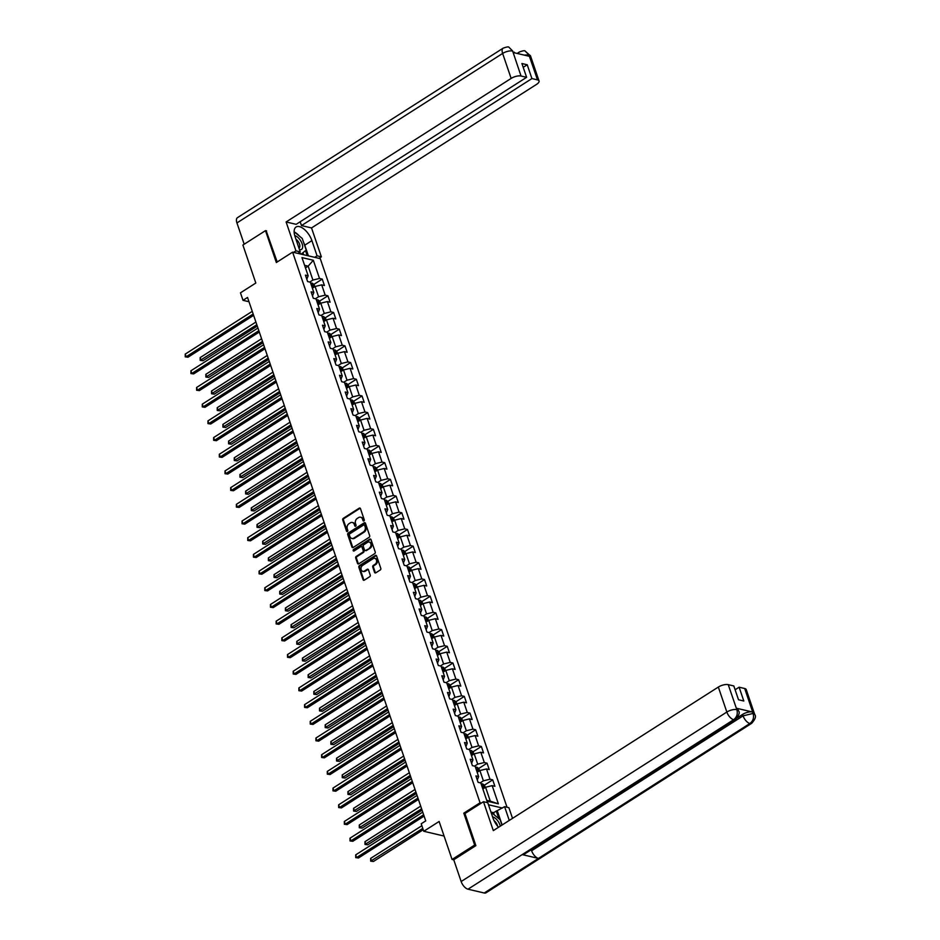 <?xml version="1.0" encoding="UTF-8"?>
<svg xmlns="http://www.w3.org/2000/svg" width="940" height="940" viewBox="0 0 940 940"><rect width="100%" height="100%" fill="white"/><g stroke="black" fill="none" stroke-linecap="round" stroke-linejoin="round"><path stroke-width="1.41" d="M363.897 520.936A0.846 0.658 -76.8 0 0 364.274 519.808L360.478 508.646A1.21 0.94 -76.8 0 0 359.233 508.164L343.264 518.351A1.21 0.94 -76.8 0 0 342.736 519.961L346.531 531.124A0.846 0.658 -76.8 0 0 347.777 530.336L347.283 528.891A3.854 3.008 -76.8 0 1 348.975 523.709L350.303 522.863A3.854 3.008 -76.8 0 1 352.336 522.476A3.854 3.008 -76.8 0 1 354.286 524.414L354.779 525.86A0.846 0.658 -76.8 0 0 356.025 525.072L355.531 523.627A3.854 3.008 -76.8 0 1 357.224 518.457L358.563 517.599A3.854 3.008 -76.8 0 1 360.584 517.212A3.854 3.008 -76.8 0 1 362.535 519.15L363.028 520.596A0.846 0.658 -76.8 0 0 363.897 520.936A0.846 0.658 -76.8 0 1 363.78 520.772L363.028 520.596M374.543 572.343A1.21 0.94 -76.8 0 0 375.788 572.824L380.277 569.969A1.21 0.94 -76.8 0 0 380.806 568.359L376.588 555.963A1.21 0.94 -76.8 0 0 375.342 555.481L359.374 565.668A1.21 0.94 -76.8 0 0 358.845 567.278L363.063 579.674A1.21 0.94 -76.8 0 0 364.309 580.156L369.714 576.702A1.21 0.94 -76.8 0 0 370.243 575.092L368.445 569.781A1.21 0.94 -76.8 0 0 367.199 569.299L364.509 571.015A3.22 2.515 -76.8 0 1 362.816 571.344A3.22 2.515 -76.8 0 1 360.995 568.7A3.22 2.515 -76.8 0 1 362.605 565.398L373.11 558.689A3.22 2.515 -76.8 0 1 374.802 558.36A3.22 2.515 -76.8 0 1 376.623 561.004A3.22 2.515 -76.8 0 1 375.025 564.306L373.274 565.422A1.21 0.94 -76.8 0 0 372.745 567.043L374.543 572.343L375.295 572.519A1.21 0.94 -76.8 0 0 375.554 572.942M266.608 230.899L265.491 230.641L242.896 245.046L255.821 283.034L240.464 292.834L243.013 300.33L247.525 297.44L425.726 820.902L421.214 823.781L423.764 831.277L444.079 836.048M465.065 813.464L463.796 813.159L474.653 845.048L452.058 859.454L439.121 821.478L423.764 831.277M463.796 813.159L480.058 802.784L292.61 252.143L320.27 258.641L507.024 807.237M265.491 230.641L276.337 262.53L292.61 252.143M369.15 537.304A1.21 0.94 -76.8 0 0 369.679 535.694L365.46 523.298A1.21 0.94 -76.8 0 0 364.215 522.816L348.247 533.004A1.21 0.94 -76.8 0 0 347.718 534.613L351.936 547.01A1.21 0.94 -76.8 0 0 353.181 547.491L369.15 537.304M371.018 539.63L375.236 552.027A1.21 0.94 -76.8 0 1 374.707 553.637L358.751 563.824A1.21 0.94 -76.8 0 1 357.505 563.342L355.696 558.031A1.21 0.94 -76.8 0 1 356.225 556.421L362.699 552.285A1.21 0.94 -76.8 0 0 363.228 550.676L362.029 547.151A1.21 0.94 -76.8 0 0 360.784 546.669L354.051 550.969A0.846 0.658 -76.8 0 1 353.546 549.501L369.772 539.149A1.21 0.94 -76.8 0 1 371.018 539.63M453.773 859.865L452.058 859.454M474.653 845.048L475.769 845.307M502.442 808.036L488.471 804.758M481.327 803.077L480.058 802.784M492.713 779.859L489.987 779.225L486.497 768.955L489.223 769.59L487.038 763.174L484.312 762.528L480.81 752.259L483.536 752.905L481.351 746.477L478.625 745.843L475.123 735.562L477.861 736.208L475.675 729.781L472.938 729.146L469.448 718.877L472.174 719.511L469.988 713.096L467.262 712.45L463.761 702.18L466.487 702.826L464.301 696.399L461.575 695.764L458.074 685.483L460.812 686.13L458.626 679.714L455.888 679.068L452.399 668.798L455.125 669.433L452.939 663.017L450.213 662.371L446.712 652.102L449.438 652.748L447.252 646.32L444.526 645.686L441.036 635.417L443.762 636.051L441.577 629.636L438.851 628.989L435.349 618.72L438.075 619.354L435.89 612.939L433.164 612.304L429.662 602.023L432.4 602.669L430.214 596.242L427.477 595.607L423.987 585.338L426.713 585.972L424.528 579.557L421.802 578.911L418.3 568.641L421.026 569.288L418.841 562.86L416.115 562.226L412.613 551.945L415.351 552.591L413.165 546.175L410.428 545.529L406.938 535.26L409.664 535.894L407.478 529.479L404.752 528.832L401.251 518.563L403.977 519.209L401.791 512.782L399.065 512.147L395.576 501.878L398.302 502.512L396.116 496.097L393.39 495.451L389.889 485.181L392.615 485.815L390.429 479.4L387.703 478.754L384.202 468.484L386.939 469.13L384.754 462.703L382.016 462.069L378.526 451.799L381.252 452.434L379.067 446.018L376.341 445.372L372.839 435.103L375.565 435.749L373.38 429.322L370.654 428.687L367.164 418.406L369.89 419.052L367.704 412.625L364.967 411.99L361.477 401.721L364.203 402.355L362.018 395.94L359.291 395.294L355.79 385.024L358.516 385.67L356.331 379.243L353.605 378.609L350.115 368.327L352.841 368.974L350.655 362.558L347.929 361.912L344.428 351.642L347.154 352.277L344.968 345.861L342.242 345.215L338.741 334.946L341.478 335.592L339.293 329.164L336.555 328.53L333.065 318.261L335.791 318.895L333.606 312.48L330.88 311.833L327.379 301.564L330.105 302.198L327.919 295.783L325.193 295.148L321.703 284.867L324.429 285.513L322.244 279.086L319.518 278.452L313.314 260.262L301.963 257.595L308.156 275.784L305.418 275.138L307.603 281.565L310.341 282.2L313.831 292.469L311.105 291.835L313.29 298.25L316.016 298.897L319.518 309.166L316.792 308.531L318.977 314.947L321.703 315.593L325.193 325.863L322.467 325.216L324.653 331.644L327.379 332.278L330.88 342.548L328.154 341.913L330.339 348.329L333.065 348.975L336.567 359.245L333.829 358.598L336.015 365.026L338.753 365.66L342.242 375.941L339.516 375.295L341.702 381.722L344.428 382.357L347.929 392.626L345.203 391.992L347.389 398.407L350.115 399.054L353.616 409.323L350.879 408.677L353.064 415.104L355.802 415.738L359.291 426.02L356.565 425.373L358.751 431.789L361.477 432.435L364.978 442.705L362.253 442.07L364.438 448.486L367.164 449.132L370.654 459.402L367.928 458.755L370.113 465.183L372.839 465.817L376.341 476.087L373.615 475.452L375.8 481.868L378.526 482.514L382.028 492.783L379.29 492.149L381.476 498.564L384.213 499.199L387.703 509.48L384.977 508.834L387.163 515.261L389.889 515.895L393.39 526.165L390.664 525.53L392.849 531.946L395.576 532.592L399.065 542.862L396.339 542.216L398.525 548.643L401.251 549.277L404.752 559.559L402.026 558.912L404.212 565.328L406.938 565.974L410.439 576.244L407.713 575.609L409.899 582.024L412.625 582.671L416.115 592.94L413.389 592.294L415.574 598.721L418.3 599.356L421.802 609.625L419.076 608.991L421.261 615.406L423.987 616.053L427.488 626.322L424.751 625.688L426.936 632.103L429.674 632.738L433.164 643.019L430.438 642.373L432.623 648.8L435.349 649.434L438.851 659.704L436.125 659.069L438.31 665.485L441.036 666.131L444.526 676.4L441.8 675.754L443.986 682.182L446.712 682.816L450.213 693.097L447.487 692.451L449.673 698.866L452.399 699.513L455.9 709.782L453.174 709.148L455.36 715.563L458.086 716.209L461.575 726.479L458.849 725.833L461.035 732.26L463.761 732.894L467.262 743.176L464.536 742.53L466.722 748.945L469.448 749.591L472.949 759.861L470.212 759.226L472.397 765.642L475.135 766.288L478.625 776.558L475.899 775.911L478.084 782.339L480.81 782.973L487.002 801.162L498.365 803.829L492.172 785.64L494.898 786.286L492.713 779.859L484.359 785.194M477.179 772.281L479.882 770.553L483.383 780.823L480.234 782.844M477.297 780.012L478.625 776.558M483.383 780.823L489.987 779.225M479.882 770.553L486.497 768.955M471.492 755.596L474.207 753.857L477.696 764.138L474.547 766.147M471.61 763.327L472.949 759.861M477.696 764.138L484.312 762.528M474.207 753.857L480.81 752.259M465.805 738.899L468.52 737.172L472.021 747.441L468.86 749.45M465.935 746.63L467.262 743.176M472.021 747.441L478.625 745.843M468.52 737.172L475.123 735.562M460.13 722.214L462.844 720.475L466.334 730.744L463.185 732.765M460.248 729.934L461.575 726.479M466.334 730.744L472.938 729.146M462.844 720.475L469.448 718.877M454.443 705.517L457.157 703.79L460.659 714.059L457.498 716.068M454.561 713.249L455.9 709.782M460.659 714.059L467.262 712.45M457.157 703.79L463.761 702.18M448.756 688.82L451.47 687.093L454.972 697.363L451.823 699.372M448.885 696.552L450.213 693.097M454.972 697.363L461.575 695.764M451.47 687.093L458.074 685.483M443.081 672.135L445.795 670.396L449.285 680.678L446.136 682.687M443.198 679.855L444.526 676.4M449.285 680.678L455.888 679.068M445.795 670.396L452.399 668.798M437.394 655.439L440.108 653.711L443.61 663.981L440.449 665.99M437.511 663.17L438.851 659.704M443.61 663.981L450.213 662.371M440.108 653.711L446.712 652.102M431.719 638.742L434.421 637.014L437.923 647.284L434.774 649.293M431.836 646.473L433.164 643.019M437.923 647.284L444.526 645.686M434.421 637.014L441.036 635.417M426.031 622.057L428.746 620.318L432.236 630.599L429.087 632.608M426.149 629.788L427.488 626.322M432.236 630.599L438.851 628.989M428.746 620.318L435.349 618.72M420.345 605.36L423.059 603.633L426.56 613.902L423.399 615.911M420.474 613.091L421.802 609.625M426.56 613.902L433.164 612.304M423.059 603.633L429.662 602.023M414.669 588.663L417.384 586.936L420.873 597.206L417.724 599.226M414.787 596.395L416.115 592.94M420.873 597.206L427.477 595.607M417.384 586.936L423.987 585.338M408.982 571.978L411.697 570.251L415.198 580.52L412.037 582.53M409.1 579.71L410.439 576.244M415.198 580.52L421.802 578.911M411.697 570.251L418.3 568.641M403.295 555.282L406.01 553.554L409.511 563.824L406.362 565.833M403.424 563.013L404.752 559.559M409.511 563.824L416.115 562.226M406.01 553.554L412.613 551.945M397.62 538.596L400.334 536.857L403.824 547.139L400.675 549.148M397.738 546.316L399.065 542.862M403.824 547.139L410.428 545.529M400.334 536.857L406.938 535.26M391.933 521.9L394.647 520.173L398.149 530.442L394.988 532.451M392.051 529.631L393.39 526.165M398.149 530.442L404.752 528.832M394.647 520.173L401.251 518.563M386.258 505.203L388.96 503.476L392.462 513.745L389.313 515.755M386.375 512.935L387.703 509.48M392.462 513.745L399.065 512.147M388.96 503.476L395.576 501.878M380.571 488.518L383.285 486.779L386.775 497.06L383.626 499.07M380.688 496.238L382.028 492.783M386.775 497.06L393.39 495.451M383.285 486.779L389.889 485.181M374.884 471.821L377.598 470.094L381.099 480.363L377.951 482.373M375.013 479.553L376.341 476.087M381.099 480.363L387.703 478.754M377.598 470.094L384.202 468.484M369.209 455.125L371.923 453.397L375.413 463.667L372.264 465.688M369.326 462.856L370.654 459.402M375.413 463.667L382.016 462.069M371.923 453.397L378.526 451.799M363.522 438.44L366.236 436.701L369.737 446.982L366.577 448.991M363.639 446.171L364.978 442.705M369.737 446.982L376.341 445.372M366.236 436.701L372.839 435.103M357.835 421.743L360.549 420.015L364.05 430.285L360.901 432.294M357.964 429.474L359.291 426.02M364.05 430.285L370.654 428.687M360.549 420.015L367.164 418.406M352.159 405.058L354.873 403.319L358.363 413.588L355.214 415.609M352.277 412.778L353.616 409.323M358.363 413.588L364.967 411.99M354.873 403.319L361.477 401.721M346.472 388.361L349.187 386.634L352.688 396.903L349.527 398.913M346.59 396.093L347.929 392.626M352.688 396.903L359.291 395.294M349.187 386.634L355.79 385.024M340.797 371.664L343.511 369.937L347.001 380.207L343.852 382.216M340.914 379.396L342.242 375.941M347.001 380.207L353.605 378.609M343.511 369.937L350.115 368.327M335.11 354.979L337.824 353.24L341.326 363.522L338.165 365.531M335.228 362.699L336.567 359.245M341.326 363.522L347.929 361.912M337.824 353.24L344.428 351.642M329.423 338.282L332.137 336.555L335.639 346.825L332.49 348.834M329.552 346.014L330.88 342.548M335.639 346.825L342.242 345.215M332.137 336.555L338.741 334.946M323.748 321.586L326.462 319.859L329.952 330.128L326.803 332.149M323.865 329.317L325.193 325.863M329.952 330.128L336.555 328.53M326.462 319.859L333.065 318.261M318.061 304.901L320.775 303.162L324.277 313.443L321.116 315.452M318.178 312.632L319.518 309.166M324.277 313.443L330.88 311.833M320.775 303.162L327.379 301.564M312.374 288.204L315.088 286.477L318.589 296.746L315.44 298.755M312.503 295.936L313.831 292.469M318.589 296.746L325.193 295.148M315.088 286.477L321.703 284.867M305.453 267.877L308.167 266.149L312.903 280.05L309.754 282.071M306.816 279.239L308.156 275.784M312.903 280.05L319.518 278.452M304.584 265.303L308.167 266.149L313.314 260.262M243.013 300.33L248.994 301.728M486.72 800.316L490.304 801.162L485.569 787.25L482.855 788.977M490.304 801.162L498.365 803.829M485.569 787.25L492.172 785.64M313.878 284.421L322.244 279.086M319.565 301.117L327.919 295.783M325.24 317.814L333.606 312.48M330.927 334.499L339.293 329.164M336.614 351.196L344.968 345.861M342.289 367.893L350.655 362.558M347.976 384.578L356.331 379.243M353.652 401.274L362.018 395.94M359.339 417.971L367.704 412.625M365.026 434.656L373.38 429.322M370.701 451.353L379.067 446.018M376.388 468.038L384.754 462.703M382.063 484.735L390.429 479.4M387.75 501.431L396.116 496.097M393.437 518.116L401.791 512.782M399.112 534.813L407.478 529.479M404.799 551.51L413.165 546.175M410.486 568.195L418.841 562.86M416.162 584.891L424.528 579.557M421.849 601.577L430.214 596.242M427.524 618.273L435.89 612.939M433.211 634.97L441.577 629.636M438.898 651.655L447.252 646.32M444.573 668.352L452.939 663.017M450.26 685.048L458.626 679.714M455.947 701.734L464.301 696.399M461.622 718.43L469.988 713.096M467.309 735.115L475.675 729.781M472.985 751.812L481.351 746.477M478.672 768.509L487.038 763.174M363.78 520.772L363.287 519.327A3.854 3.008 -76.8 0 0 361.336 517.388A3.854 3.008 -76.8 0 0 360.948 517.329M352.7 522.593A3.854 3.008 -76.8 0 1 353.076 522.652A3.854 3.008 -76.8 0 1 355.038 524.591L355.531 526.036A0.846 0.658 -76.8 0 0 355.626 526.224M360.208 508.223A1.21 0.94 -76.8 0 0 359.973 508.34L344.017 518.528A1.21 0.94 -76.8 0 0 343.476 520.137L347.283 531.3A0.846 0.658 -76.8 0 0 347.365 531.488M365.202 522.875A1.21 0.94 -76.8 0 0 364.967 522.993L348.998 533.18A1.21 0.94 -76.8 0 0 348.47 534.789L352.688 547.186A1.21 0.94 -76.8 0 0 352.947 547.597M364.614 525.249A0.846 0.658 -76.8 0 0 363.745 524.908L349.727 533.85A0.846 0.658 -76.8 0 0 349.351 534.978L349.88 536.505A3.854 3.008 -76.8 0 0 351.83 538.444A3.854 3.008 -76.8 0 0 353.863 538.056L363.439 531.934A3.854 3.008 -76.8 0 0 365.131 526.764L364.614 525.249L365.366 525.425A0.846 0.658 -76.8 0 0 364.52 525.061M352.218 538.503A3.854 3.008 -76.8 0 0 352.582 538.62A3.854 3.008 -76.8 0 0 354.603 538.232L353.863 538.056M365.366 525.425L365.883 526.941A3.854 3.008 -76.8 0 1 364.191 532.111L354.603 538.232M361.771 546.739A1.21 0.94 -76.8 0 1 362.781 547.327L363.98 550.852A1.21 0.94 -76.8 0 1 363.451 552.462L356.977 556.597A1.21 0.94 -76.8 0 0 356.448 558.207L358.246 563.518A1.21 0.94 -76.8 0 0 358.504 563.929M370.76 539.207A1.21 0.94 -76.8 0 0 370.524 539.325L354.298 549.677A0.846 0.658 -76.8 0 0 354.016 550.993M369.42 548.008A3.22 2.515 -76.8 0 0 371.018 544.695A3.22 2.515 -76.8 0 0 369.197 542.051A3.22 2.515 -76.8 0 0 367.505 542.38L363.804 544.742A1.21 0.94 -76.8 0 0 363.275 546.363L364.473 549.877A1.21 0.94 -76.8 0 0 365.719 550.37L370.172 548.185A3.22 2.515 -76.8 0 0 371.77 544.871A3.22 2.515 -76.8 0 0 369.949 542.227A3.22 2.515 -76.8 0 0 369.561 542.18M365.484 550.476A1.21 0.94 -76.8 0 0 366.459 550.546L365.719 550.37M370.172 548.185L366.459 550.546M375.166 558.478A3.22 2.515 -76.8 0 1 375.554 558.536A3.22 2.515 -76.8 0 1 377.375 561.18A3.22 2.515 -76.8 0 1 375.777 564.482L374.014 565.598A1.21 0.94 -76.8 0 0 373.486 567.22L375.295 572.519M363.204 571.391A3.22 2.515 -76.8 0 0 363.569 571.52A3.22 2.515 -76.8 0 0 365.261 571.191L364.509 571.015M368.174 569.37A1.21 0.94 -76.8 0 0 367.94 569.476L365.261 571.191M376.317 555.54A1.21 0.94 -76.8 0 0 376.082 555.658L360.114 565.833A1.21 0.94 -76.8 0 0 359.585 567.455L363.804 579.851A1.21 0.94 -76.8 0 0 364.074 580.262M314.794 286.665L314.089 284.585L312.221 283.163A3.255 1.269 161.2 0 0 310.67 283.187M255.903 322.056L200.161 357.611L201.078 360.29L202.946 360.725L257.278 326.074M311.798 286.5A3.255 1.269 -18.8 0 1 312.679 286.418L312.245 285.137A3.255 1.269 161.2 0 0 311.363 285.22M202.946 360.725L200.185 360.373L256.82 324.735M200.185 360.373L200.161 357.611M253.166 314.007L186.132 356.777L185.215 354.11L252.261 311.34M253.624 315.346L188 357.224L185.239 356.859L185.215 354.11M188 357.224L185.239 356.859M299.461 249.547A7.978 3.889 57.5 0 0 302.645 247.091A7.978 3.889 57.5 0 0 300.213 240.053A7.978 3.889 57.5 0 0 294.761 235.646M298.932 248.019A5.464 2.667 57.5 0 0 299.12 247.925A5.464 2.667 57.5 0 0 299.872 246.374A5.464 2.667 57.5 0 0 295.936 239.195M294.138 231.757L302.269 238.49L306.205 250.052L301.2 254.164M301.153 254.153L299.202 252.543M500.303 826.143A7.978 3.889 57.5 0 0 492.595 816.884M497.624 826.201A5.464 2.667 57.5 0 0 494.052 820.62M491.185 812.313L500.139 819.739L501.96 825.085M303.596 242.367A13.818 6.745 57.5 0 1 304.76 245.187L311.892 240.628A13.818 6.745 57.5 0 0 296.053 227.01A13.818 6.745 57.5 0 0 295.078 236.68L300.248 251.873L295.947 250.863L286.113 221.969L511.137 78.419L502.63 53.439L236.939 222.933L244.189 244.224M311.892 240.628L317.074 255.821L321.363 256.832L311.528 227.938L301.481 225.577L531.923 78.572L537.492 79.877L528.856 54.72L529.29 56.294L513.216 52.523L512.594 50.901L521.042 76.023A7.367 2.879 161.2 0 0 511.137 78.419M300.177 221.77L301.481 225.577M523.216 67.328L527.222 64.766L521.912 63.521L526.611 77.327L296.171 224.331L286.113 221.969M297.874 253.389L300.248 251.873M293.586 252.378L295.947 250.863M318.989 258.347L321.363 256.832M314.7 257.337L317.074 255.821M311.528 227.938L536.552 84.388A7.367 2.879 161.2 0 0 539.043 80.958A7.367 2.879 161.2 0 0 537.492 79.877M236.939 222.933A7.555 3.69 -122.5 0 1 237.479 217.645L503.17 48.151A7.555 3.69 -122.5 0 0 502.63 53.439A7.367 2.879 -18.8 0 1 512.535 51.03M526.611 77.327L521.042 76.023M527.222 64.766L531.923 78.572M266.161 230.793L277.194 261.99M299.461 236.163A13.818 6.745 57.5 0 0 294.49 232.051M304.76 245.187L308.39 255.856M307.192 255.574L305.512 250.628M303.608 254.728L302.927 252.743M524.156 55.084L528.797 54.849M518.422 53.745A7.555 3.69 -122.5 0 1 519.432 51.97C522.887 50.736 524.755 50.407 525.025 50.983L528.856 54.708M503.17 48.151C506.695 46.918 508.587 46.589 508.846 47.176L512.594 50.901M735.456 719.476A7.555 3.69 -122.5 0 1 733.682 719.699C736.854 717.22 737.923 713.918 736.878 709.818L738.488 710.758C740.062 712.461 739.063 715.364 735.456 719.476L523.991 854.378A7.555 3.69 -122.5 0 1 522.205 854.601L467.991 889.193A7.555 3.69 -122.5 0 1 461.152 881.532L453.738 859.759L475.875 845.636L464.947 813.535L483.477 801.714L487.778 802.725L492.948 817.918A13.818 6.745 57.5 0 0 498.541 827.27M483.477 801.714L493.312 830.607L718.336 687.058A7.367 2.879 -18.8 0 1 728.241 684.649L733.811 685.953L738.511 699.76L743.81 701.005L739.122 687.199L744.692 688.515A7.367 2.879 -18.8 0 1 746.243 689.596L754.75 714.576A7.367 2.879 161.2 0 0 753.187 713.495L744.692 688.515M494.299 814.898L493.547 812.677L504.592 806.673L508.893 807.683L512.523 818.352M504.592 806.673L509.269 820.42M493.547 812.677L490.95 812.066M754.75 714.576C756.312 716.28 755.302 719.182 751.718 723.295L486.027 892.789A7.555 3.69 -122.5 0 1 484.206 893L538.432 858.408A7.555 3.69 -122.5 0 1 531.629 850.759L743.093 715.857L742.6 714.412A7.367 2.879 -18.8 0 1 752.517 712.003L736.443 708.231A7.367 2.879 -18.8 0 1 737.994 709.312L738.488 710.758M467.991 889.193L484.206 893M461.152 881.532L726.843 712.038A7.555 3.69 -122.5 0 0 733.682 719.699L522.205 854.601L538.432 858.408L749.897 723.506C753.081 721.039 754.162 717.749 753.14 713.625L753.187 713.495M739.122 687.199L735.104 689.76M737.324 717.784L742.6 714.412M531.276 849.725L531.629 850.759M497.448 811.22L502.136 824.979M498.893 818.705L496.261 810.95M320.481 303.362L319.764 301.282L317.908 299.86A3.255 1.269 161.2 0 0 316.357 299.872M261.59 338.753L205.848 374.308L206.765 376.987L208.633 377.422L262.953 342.759M317.485 303.197A3.255 1.269 -18.8 0 1 318.366 303.115L317.931 301.822A3.255 1.269 161.2 0 0 317.05 301.916M208.633 377.422L205.872 377.058L262.507 341.42M205.872 377.058L205.848 374.308M326.156 320.046L325.452 317.967L323.595 316.545A3.255 1.269 161.2 0 0 322.032 316.569M267.277 355.438L211.535 391.005L212.44 393.672L214.308 394.119L268.64 359.456M323.16 319.882A3.255 1.269 -18.8 0 1 324.053 319.8L323.607 318.519A3.255 1.269 161.2 0 0 322.726 318.601M214.308 394.119L211.559 393.754L268.182 358.116M211.559 393.754L211.535 391.005M258.853 330.704L191.807 373.474L190.902 370.795L257.936 328.025M259.311 332.043L193.675 373.909L190.926 373.556L190.902 370.795M193.675 373.909L190.926 373.556M264.539 347.401L197.494 390.159L196.578 387.491L263.623 344.721M264.986 348.74L199.362 390.605L196.601 390.241L196.578 387.491M199.362 390.605L196.601 390.241M331.844 336.743L331.127 334.663L329.27 333.242A3.255 1.269 161.2 0 0 327.719 333.265M272.953 372.134L217.211 407.69L218.127 410.369L219.995 410.804L274.327 376.153M328.847 336.579A3.255 1.269 -18.8 0 1 329.728 336.497L329.294 335.216A3.255 1.269 161.2 0 0 328.413 335.298M219.995 410.804L217.234 410.451L273.869 374.813M217.234 410.451L217.211 407.69M337.519 353.44L336.814 351.349L334.957 349.939A3.255 1.269 161.2 0 0 333.395 349.95M278.639 388.819L222.898 424.387L223.802 427.065L225.671 427.5L280.002 392.838M334.534 353.276A3.255 1.269 -18.8 0 1 335.416 353.193L334.981 351.901A3.255 1.269 161.2 0 0 334.088 351.983M225.671 427.5L222.921 427.136L279.544 391.498M222.921 427.136L222.898 424.387M343.206 370.125L342.501 368.045L340.632 366.623A3.255 1.269 161.2 0 0 339.082 366.647M284.327 405.516L228.584 441.072L229.489 443.751L231.358 444.185L285.69 409.535M340.21 369.961A3.255 1.269 -18.8 0 1 341.091 369.878L340.656 368.598A3.255 1.269 161.2 0 0 339.775 368.68M231.358 444.185L228.596 443.833L285.231 408.195M228.596 443.833L228.584 441.072M270.215 364.086L203.169 406.856L202.264 404.177L269.31 361.418M270.673 365.425L205.037 407.29L202.288 406.938L202.264 404.177M205.037 407.29L202.288 406.938M275.902 380.782L208.856 423.552L207.952 420.873L274.985 378.103M276.36 382.122L210.725 423.987L207.975 423.623L207.952 420.873M210.725 423.987L207.975 423.623M281.577 397.467L214.543 440.237L213.627 437.57L280.672 394.8M282.035 398.807L216.412 440.684L213.65 440.32L213.627 437.57M216.412 440.684L213.65 440.32M348.893 386.822L348.176 384.742L346.32 383.32A3.255 1.269 161.2 0 0 344.769 383.344M290.002 422.213L234.26 457.768L235.176 460.447L237.045 460.882L291.365 426.22M345.897 386.657A3.255 1.269 -18.8 0 1 346.778 386.575L346.343 385.294A3.255 1.269 161.2 0 0 345.462 385.377M237.045 460.882L234.283 460.518L290.918 424.88M234.283 460.518L234.26 457.768M287.264 414.164L220.219 456.934L219.314 454.255L286.359 411.485M287.722 415.504L222.087 457.369L219.337 457.016L219.314 454.255M222.087 457.369L219.337 457.016M354.568 403.507L353.863 401.427L352.054 400.041A3.255 1.269 161.2 0 0 350.444 400.029M295.689 438.898L239.947 474.465L240.851 477.132L242.72 477.579L297.052 442.916M352.054 400.041L353.475 404.212M351.572 403.354A3.255 1.269 -18.8 0 1 352.465 403.272L352.018 401.979A3.255 1.269 161.2 0 0 351.137 402.062M242.72 477.579L239.97 477.214L296.594 441.577M239.97 477.214L239.947 474.465M292.951 430.861L225.905 473.631L224.989 470.952L292.034 428.182M293.409 432.2L227.774 474.065L225.013 473.701L224.989 470.952M227.774 474.065L225.013 473.701M360.255 420.204L359.55 418.124L357.682 416.702A3.255 1.269 161.2 0 0 356.131 416.726M301.364 455.595L245.622 491.15L246.538 493.829L248.407 494.264L302.739 459.613M357.259 420.039A3.255 1.269 -18.8 0 1 358.14 419.957L357.705 418.676A3.255 1.269 161.2 0 0 356.824 418.758M248.407 494.264L245.645 493.911L302.281 458.274M245.645 493.911L245.622 491.15M298.626 447.546L231.593 490.316L230.676 487.649L297.721 444.879M299.084 448.885L233.461 490.762L230.7 490.398L230.676 487.649M233.461 490.762L230.7 490.398M365.942 436.9L365.225 434.821L363.369 433.399A3.255 1.269 161.2 0 0 361.818 433.422M307.051 472.291L251.309 507.847L252.226 510.526L254.094 510.961L308.414 476.298M362.946 436.736A3.255 1.269 -18.8 0 1 363.827 436.654L363.392 435.373A3.255 1.269 161.2 0 0 362.511 435.455M254.094 510.961L251.333 510.596L307.968 474.959M251.333 510.596L251.309 507.847M304.313 464.243L237.268 507.013L236.363 504.334L303.397 461.564M304.772 465.582L239.136 507.447L236.387 507.095L236.363 504.334M239.136 507.447L236.387 507.095M371.617 453.585L370.912 451.505L369.056 450.084A3.255 1.269 161.2 0 0 367.493 450.107M312.738 488.976L256.996 524.543L257.901 527.211L259.769 527.657L314.101 492.995M368.621 453.421A3.255 1.269 -18.8 0 1 369.502 453.339L369.068 452.058A3.255 1.269 161.2 0 0 368.186 452.14M259.769 527.657L257.019 527.293L313.643 491.655M257.019 527.293L256.996 524.543M310 480.939L242.955 523.709L242.038 521.03L309.084 478.26M310.447 482.279L244.823 524.144L242.062 523.78L242.038 521.03M244.823 524.144L242.062 523.78M377.304 470.282L376.588 468.202L374.731 466.781A3.255 1.269 161.2 0 0 373.18 466.804M318.413 505.673L262.671 541.229L263.588 543.908L265.456 544.342L319.788 509.691M374.308 470.118A3.255 1.269 -18.8 0 1 375.189 470.035L374.755 468.755A3.255 1.269 161.2 0 0 373.873 468.837M265.456 544.342L262.695 543.99L319.33 508.352M262.695 543.99L262.671 541.229M315.676 497.624L248.63 540.394L247.725 537.715L314.771 494.957M316.134 498.964L250.498 540.829L247.749 540.476L247.725 537.715M250.498 540.829L247.749 540.476M382.98 486.979L382.274 484.887L380.418 483.477A3.255 1.269 161.2 0 0 378.855 483.489M324.1 522.37L268.358 557.925L269.263 560.604L271.131 561.039L325.463 526.377M379.995 486.814A3.255 1.269 -18.8 0 1 380.876 486.732L380.441 485.44A3.255 1.269 161.2 0 0 379.548 485.522M271.131 561.039L268.382 560.675L325.005 525.037M268.382 560.675L268.358 557.925M321.363 514.321L254.317 557.091L253.412 554.412L320.446 511.642M321.821 515.661L256.185 557.526L253.436 557.162L253.412 554.412M256.185 557.526L253.436 557.162M388.666 503.664L387.962 501.584L386.093 500.162A3.255 1.269 161.2 0 0 384.542 500.186M329.787 539.055L274.034 574.622L274.95 577.289L276.818 577.736L331.15 543.073M385.67 503.499A3.255 1.269 -18.8 0 1 386.552 503.417L386.117 502.136A3.255 1.269 161.2 0 0 385.236 502.219M276.818 577.736L274.057 577.371L330.692 541.734M274.057 577.371L274.034 574.622M327.038 531.006L260.004 573.776L259.088 571.109L326.133 528.339M327.496 532.357L261.872 574.222L259.111 573.858L259.088 571.109M261.872 574.222L259.111 573.858M394.353 520.361L393.637 518.281L391.827 516.894A3.255 1.269 161.2 0 0 390.229 516.882M335.463 555.752L279.721 591.307L280.637 593.986L282.505 594.421L336.826 559.758M391.827 516.894L393.249 521.066M391.357 520.196A3.255 1.269 -18.8 0 1 392.238 520.114L391.804 518.833A3.255 1.269 161.2 0 0 390.923 518.915M282.505 594.421L279.744 594.068L336.379 558.419M279.744 594.068L279.721 591.307M332.725 547.703L265.679 590.473L264.774 587.794L331.82 545.024M333.183 549.042L267.548 590.908L264.798 590.555L264.774 587.794M267.548 590.908L264.798 590.555M400.029 537.057L399.324 534.966L397.467 533.544A3.255 1.269 161.2 0 0 395.904 533.567M341.149 572.437L285.408 608.004L286.312 610.671L288.18 611.118L342.512 576.455M397.032 536.893A3.255 1.269 -18.8 0 1 397.926 536.811L397.479 535.518A3.255 1.269 161.2 0 0 396.598 535.6M288.18 611.118L285.431 610.753L342.054 575.115M285.431 610.753L285.408 608.004M338.412 564.399L271.366 607.17L270.45 604.491L337.495 561.721M338.87 565.739L273.235 607.604L270.473 607.24L270.45 604.491M273.235 607.604L270.473 607.24M405.716 553.742L405.011 551.663L403.143 550.241A3.255 1.269 161.2 0 0 401.591 550.264M346.825 589.133L291.083 624.689L291.999 627.368L293.868 627.803L348.2 593.152M402.72 553.578A3.255 1.269 -18.8 0 1 403.601 553.495L403.166 552.215A3.255 1.269 161.2 0 0 402.285 552.297M293.868 627.803L291.106 627.45L347.741 591.812M291.106 627.45L291.083 624.689M344.087 581.085L277.053 623.855L276.137 621.187L343.182 578.417M344.545 582.424L278.921 624.301L276.16 623.937L276.137 621.187M278.921 624.301L276.16 623.937M411.403 570.439L410.686 568.359L408.829 566.938A3.255 1.269 161.2 0 0 407.279 566.961M352.512 605.83L296.77 641.386L297.675 644.064L299.555 644.499L353.875 609.837M408.406 570.274A3.255 1.269 -18.8 0 1 409.288 570.192L408.853 568.912A3.255 1.269 161.2 0 0 407.96 568.994M299.555 644.499L296.793 644.135L353.428 608.497M296.793 644.135L296.77 641.386M349.774 597.781L282.728 640.551L281.824 637.872L348.857 595.102M350.232 599.121L284.597 640.986L281.847 640.634L281.824 637.872M284.597 640.986L281.847 640.634M417.078 587.124L416.373 585.044L414.517 583.623A3.255 1.269 161.2 0 0 412.954 583.646M358.199 622.515L302.457 658.082L303.362 660.75L305.23 661.196L359.562 626.534M414.082 586.971A3.255 1.269 -18.8 0 1 414.963 586.877L414.528 585.596A3.255 1.269 161.2 0 0 413.647 585.679M305.23 661.196L302.48 660.832L359.103 625.194M302.48 660.832L302.457 658.082M355.461 614.478L288.416 657.248L287.499 654.569L354.545 611.799M355.907 615.817L290.284 657.683L287.522 657.318L287.499 654.569M290.284 657.683L287.522 657.318M422.765 603.821L422.048 601.741L420.192 600.319A3.255 1.269 161.2 0 0 418.641 600.343M363.874 639.212L308.132 674.767L309.048 677.446L310.917 677.881L365.249 643.23M419.769 603.656A3.255 1.269 -18.8 0 1 420.65 603.574L420.215 602.293A3.255 1.269 161.2 0 0 419.334 602.375M310.917 677.881L308.156 677.529L364.791 641.891M308.156 677.529L308.132 674.767M361.136 631.163L294.091 673.933L293.186 671.266L360.231 628.496M361.595 632.502L295.959 674.38L293.209 674.015L293.186 671.266M295.959 674.38L293.209 674.015M428.44 620.518L427.735 618.438L425.879 617.016A3.255 1.269 161.2 0 0 424.316 617.028M369.561 655.909L313.819 691.464L314.724 694.143L316.592 694.578L370.924 659.915M425.456 620.353A3.255 1.269 -18.8 0 1 426.337 620.271L425.902 618.978A3.255 1.269 161.2 0 0 425.009 619.072M316.592 694.578L313.843 694.214L370.466 658.576M313.843 694.214L313.819 691.464M366.823 647.86L299.778 690.63L298.873 687.951L365.907 645.181M367.281 649.199L301.646 691.065L298.885 690.712L298.873 687.951M301.646 691.065L298.885 690.712M434.127 637.202L433.422 635.123L431.554 633.701A3.255 1.269 161.2 0 0 430.003 633.725M375.236 672.593L319.494 708.161L320.411 710.828L322.279 711.275L376.611 676.612M431.131 637.038A3.255 1.269 -18.8 0 1 432.012 636.956L431.578 635.675A3.255 1.269 161.2 0 0 430.696 635.757M322.279 711.275L319.518 710.91L376.153 675.273M319.518 710.91L319.494 708.161M372.498 664.557L305.465 707.315L304.548 704.648L371.594 661.877M372.957 665.896L307.333 707.761L304.572 707.397L304.548 704.648M307.333 707.761L304.572 707.397M439.814 653.899L439.098 651.82L437.241 650.398A3.255 1.269 161.2 0 0 435.69 650.421M380.923 689.29L325.181 724.846L326.098 727.525L327.966 727.959L382.286 693.309M436.818 653.735A3.255 1.269 -18.8 0 1 437.699 653.652L437.264 652.372A3.255 1.269 161.2 0 0 436.383 652.454M327.966 727.959L325.205 727.607L381.84 691.957M325.205 727.607L325.181 724.846M378.186 681.241L311.14 724.011L310.235 721.332L377.281 678.562M378.644 682.581L313.008 724.446L310.259 724.094L310.235 721.332M313.008 724.446L310.259 724.094M445.49 670.596L444.785 668.505L442.928 667.095A3.255 1.269 161.2 0 0 441.365 667.106M386.61 705.975L330.868 741.543L331.773 744.21L333.641 744.656L387.973 709.994M442.493 670.432A3.255 1.269 -18.8 0 1 443.386 670.349L442.94 669.057A3.255 1.269 161.2 0 0 442.059 669.139M333.641 744.656L330.892 744.292L387.515 708.654M330.892 744.292L330.868 741.543M383.873 697.938L316.827 740.708L315.911 738.029L382.956 695.259M384.319 699.278L318.695 741.143L315.934 740.779L315.911 738.029M318.695 741.143L315.934 740.779M451.177 687.281L450.471 685.201L448.603 683.78A3.255 1.269 161.2 0 0 447.052 683.803M392.286 722.672L336.544 758.227L337.46 760.907L339.328 761.341L393.66 726.691M448.18 687.116A3.255 1.269 -18.8 0 1 449.062 687.034L448.627 685.754A3.255 1.269 161.2 0 0 447.745 685.836M339.328 761.341L336.567 760.989L393.202 725.351M336.567 760.989L336.544 758.227M389.548 714.623L322.502 757.393L321.598 754.726L388.643 711.956M390.006 715.963L324.382 757.84L321.621 757.476L321.598 754.726M324.382 757.84L321.621 757.476M456.852 703.978L456.147 701.898L454.29 700.476A3.255 1.269 161.2 0 0 452.739 700.5M397.973 739.369L342.231 774.924L343.135 777.603L345.015 778.038L399.336 743.375M453.867 703.813A3.255 1.269 -18.8 0 1 454.748 703.731L454.314 702.45A3.255 1.269 161.2 0 0 453.421 702.533M345.015 778.038L342.254 777.674L398.877 742.036M342.254 777.674L342.231 774.924M395.235 731.32L328.189 774.09L327.285 771.411L394.318 728.641M395.693 732.659L330.058 774.525L327.308 774.172L327.285 771.411M330.058 774.525L327.308 774.172M462.539 720.663L461.834 718.583L459.977 717.161A3.255 1.269 161.2 0 0 458.414 717.185M403.66 756.054L347.918 791.621L348.822 794.288L350.69 794.735L405.022 760.072M459.543 720.51A3.255 1.269 -18.8 0 1 460.424 720.428L459.989 719.135A3.255 1.269 161.2 0 0 459.108 719.218M350.69 794.735L347.941 794.37L404.564 758.733M347.941 794.37L347.918 791.621M400.922 748.017L333.876 790.787L332.96 788.108L400.005 745.338M401.368 749.356L335.745 791.221L332.983 790.857L332.96 788.108M335.745 791.221L332.983 790.857M468.226 737.36L467.509 735.28L465.653 733.858A3.255 1.269 161.2 0 0 464.102 733.882M409.335 772.75L353.593 808.306L354.509 810.985L356.378 811.42L410.71 776.769M465.23 737.195A3.255 1.269 -18.8 0 1 466.111 737.113L465.676 735.832A3.255 1.269 161.2 0 0 464.795 735.914M356.378 811.42L353.616 811.067L410.251 775.43M353.616 811.067L353.593 808.306M406.597 764.702L339.552 807.472L338.647 804.805L405.692 762.034M407.055 766.041L341.42 807.918L338.67 807.554L338.647 804.805M341.42 807.918L338.67 807.554M473.901 754.056L473.196 751.977L471.339 750.555A3.255 1.269 161.2 0 0 469.777 750.578M415.022 789.447L359.28 825.003L360.185 827.682L362.053 828.116L416.385 793.454M470.916 753.892A3.255 1.269 -18.8 0 1 471.798 753.809L471.351 752.529A3.255 1.269 161.2 0 0 470.47 752.611M362.053 828.116L359.303 827.752L415.927 792.115M359.303 827.752L359.28 825.003M412.284 781.399L345.238 824.168L344.322 821.49L411.368 778.72M412.742 782.738L347.107 824.603L344.346 824.251L344.322 821.49M347.107 824.603L344.346 824.251M479.588 770.741L478.883 768.661L477.015 767.24A3.255 1.269 161.2 0 0 475.464 767.263M420.697 806.132L364.955 841.7L365.872 844.367L367.74 844.813L422.072 810.151M476.592 770.577A3.255 1.269 -18.8 0 1 477.473 770.495L477.038 769.214A3.255 1.269 161.2 0 0 476.157 769.296M367.74 844.813L364.978 844.449L421.613 808.811M364.978 844.449L364.955 841.7M417.959 798.095L350.926 840.854L350.009 838.186L417.055 795.416M418.418 799.435L352.794 841.3L350.032 840.936L350.009 838.186M352.794 841.3L350.032 840.936M485.275 787.438L484.558 785.358L482.702 783.937A3.255 1.269 161.2 0 0 481.151 783.96M421.872 825.708L370.642 858.385L371.559 861.064L373.427 861.498L423.235 829.726M482.279 787.274A3.255 1.269 -18.8 0 1 483.16 787.191L482.725 785.911A3.255 1.269 161.2 0 0 481.844 785.993M373.427 861.498L370.666 861.146L422.777 828.387M370.666 861.146L370.642 858.385M423.646 814.78L356.601 857.55L355.696 854.871L422.741 812.113M424.105 816.12L358.469 857.985L355.72 857.633L355.696 854.871M358.469 857.985L355.72 857.633M363.287 519.327L362.535 519.15M355.531 526.036L354.779 525.86M355.038 524.591L354.286 524.414M347.283 531.3L346.531 531.124M343.476 520.137L342.736 519.961M344.017 518.528L343.264 518.351M359.973 508.34L359.233 508.164M352.688 547.186L351.936 547.01M348.47 534.789L347.718 534.613M348.998 533.18L348.247 533.004M364.967 522.993L364.215 522.816M364.191 532.111L363.439 531.934M365.883 526.941L365.131 526.764M358.246 563.518L357.505 563.342M356.448 558.207L355.696 558.031M356.977 556.597L356.225 556.421M363.451 552.462L362.699 552.285M363.98 550.852L363.228 550.676M362.781 547.327L362.029 547.151M354.298 549.677L353.546 549.501M370.524 539.325L369.772 539.149M373.486 567.22L372.745 567.043M374.014 565.598L373.274 565.422M375.777 564.482L375.025 564.306M367.94 569.476L367.199 569.299M363.804 579.851L363.063 579.674M359.585 567.455L358.845 567.278M360.114 565.833L359.374 565.668M376.082 555.658L375.342 555.481M313.69 287.37L312.268 283.199M311.493 285.619L312.245 285.137M525.084 50.995L530.536 55.977A7.367 2.879 161.2 0 0 528.985 54.896M508.893 47.188L512.723 51.077M752.517 712.003L753.128 713.625M728.241 684.649L736.878 709.806M736.937 709.677L736.443 708.231M736.749 709.63A7.367 2.879 -18.8 0 0 726.843 712.038L718.336 687.058M751.718 723.295A7.555 3.69 -122.5 0 1 749.897 723.506A7.555 3.69 -122.5 0 1 743.093 715.857L752.999 713.448M319.377 304.066L317.955 299.895M317.18 302.304L317.931 301.822M325.052 320.752L323.642 316.58M322.866 319.001L323.607 318.519M330.739 337.448L329.317 333.277M328.542 335.686L329.294 335.216M336.426 354.133L335.004 349.974M334.229 352.382L334.981 351.901M342.101 370.83L340.68 366.659M339.904 369.079L340.656 368.598M347.788 387.527L346.366 383.356M345.591 385.764L346.343 385.294M351.278 402.461L352.018 401.979M359.151 420.909L357.729 416.737M356.953 419.158L357.705 418.676M364.838 437.605L363.416 433.434M362.64 435.843L363.392 435.373M370.513 454.29L369.103 450.119M368.327 452.539L369.068 452.058M376.2 470.987L374.778 466.816M374.003 469.224L374.755 468.755M381.887 487.672L380.465 483.513M379.69 485.921L380.441 485.44M387.562 504.369L386.14 500.197M385.365 502.618L386.117 502.136M391.052 519.303L391.804 518.833M398.924 537.751L397.514 533.579M396.739 536L397.479 535.518M404.611 554.447L403.19 550.276M402.414 552.697L403.166 552.215M410.298 571.144L408.877 566.973M408.101 569.381L408.853 568.912M415.974 587.829L414.564 583.658M413.788 586.078L414.528 585.596M421.661 604.526L420.239 600.355M419.463 602.763L420.215 602.293M427.348 621.223L425.926 617.051M425.15 619.46L425.902 618.978M433.023 637.908L431.601 633.736M430.826 636.157L431.578 635.675M438.71 654.604L437.288 650.433M436.512 652.842L437.264 652.372M444.385 671.289L442.975 667.13M442.2 669.539L442.94 669.057M450.072 687.986L448.65 683.815M447.875 686.235L448.627 685.754M455.759 704.683L454.337 700.511M453.562 702.92L454.314 702.45M461.434 721.368L460.024 717.197M459.249 719.617L459.989 719.135M467.121 738.065L465.7 733.893M464.924 736.314L465.676 735.832M472.808 754.761L471.387 750.59M470.611 752.999L471.351 752.529M478.484 771.446L477.062 767.275M476.286 769.695L477.038 769.214M484.171 788.143L482.749 783.972M481.973 786.38L482.725 785.911M361.336 517.388L360.584 517.212M353.076 522.652L352.336 522.476M364.931 524.99L364.191 524.826M352.582 538.62L351.83 538.444M362.17 546.728L361.418 546.551M369.949 542.227L369.197 542.051M365.825 550.664L365.084 550.488M375.554 558.536L374.802 558.36M363.569 571.52L362.816 571.344M517.118 53.439L519.432 51.97M539.043 80.958L530.536 55.977M514.286 52.158L514.509 52.828"/></g></svg>
